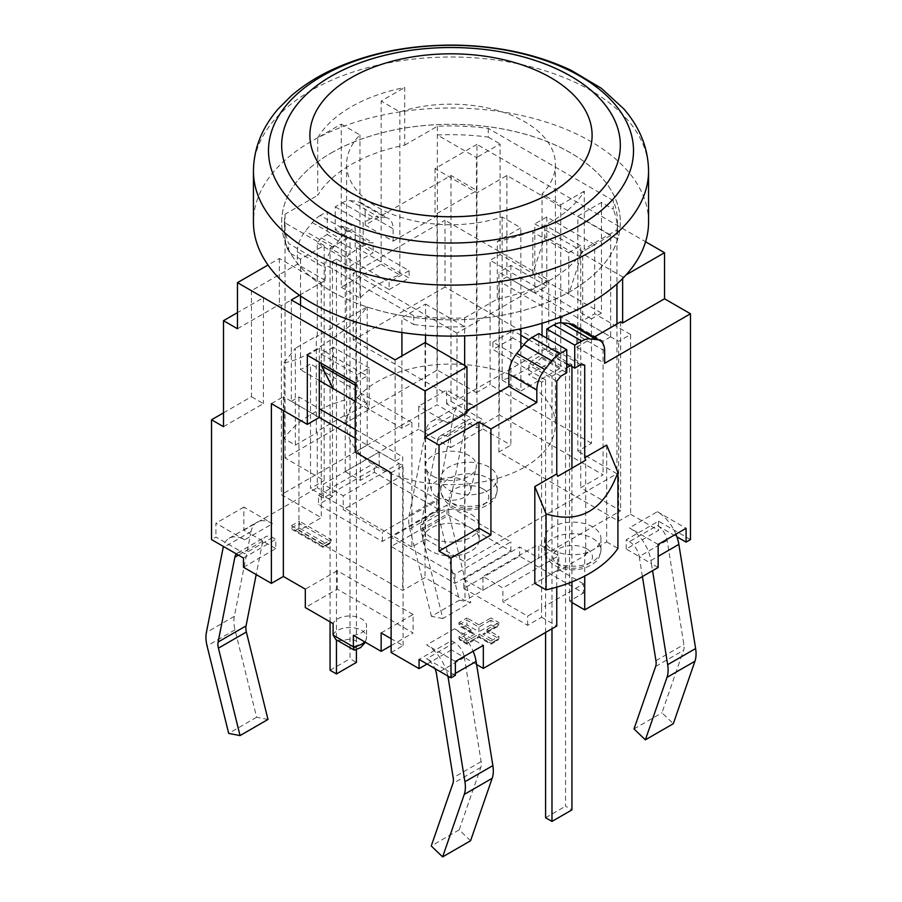 <?xml version="1.0" encoding="UTF-8"?>
<svg xmlns="http://www.w3.org/2000/svg" width="902" height="902" viewBox="0 0 902 902"><rect width="100%" height="100%" fill="white"/><g stroke="black" fill="none" stroke-linecap="round" stroke-linejoin="round"><path stroke-width="0.68" stroke-dasharray="4.51 3.38" d="M317.707 137.713A141.107 81.473 180 0 1 404.694 87.483L404.694 145.132A141.107 81.473 0 0 0 317.707 195.351L317.707 137.713L341.238 124.115L341.238 287.264L381.151 264.23L381.151 101.08L404.694 87.483M497.306 299.047A141.107 81.473 0 0 0 584.293 248.828L584.293 191.179A141.107 81.473 180 0 1 497.306 241.398L497.306 299.047L464.654 317.899A166.509 96.131 180 0 1 413.725 315.79L288.719 243.608A166.509 96.131 180 0 1 284.491 222.095A166.509 96.131 180 0 1 285.055 214.202L317.707 195.351M331.26 152.957A169.328 97.766 180 0 1 515.797 131.771A169.328 97.766 180 0 1 620.328 222.095A169.328 97.766 180 0 1 451 319.849A169.328 97.766 180 0 1 281.672 222.095A169.328 97.766 180 0 1 331.26 152.957A169.328 97.766 0 0 0 281.672 222.05A169.328 97.766 0 0 0 451 319.815A169.328 97.766 0 0 0 620.328 222.05A169.328 97.766 0 0 0 515.797 131.737A169.328 97.766 0 0 0 331.26 152.923M404.694 145.132L437.346 126.28A166.509 96.131 180 0 1 488.275 128.4L613.281 200.571A166.509 96.131 180 0 1 617.509 222.095A166.509 96.131 180 0 1 616.945 229.976L584.293 248.828M620.328 145.267L620.328 145.301A169.328 97.766 180 0 1 620.328 145.301A169.328 97.766 180 0 1 570.74 214.428A169.328 97.766 180 0 1 386.203 235.625A169.328 97.766 180 0 1 281.672 145.301A169.328 97.766 180 0 1 281.672 145.29L281.672 145.301M592.107 135.3A141.107 81.473 0 0 0 451 53.849A141.107 81.473 0 0 0 309.893 135.3M648.561 222.05A197.561 114.058 0 0 0 526.599 116.674A197.561 114.058 0 0 0 311.303 141.4A197.561 114.058 0 0 0 253.439 222.05M285.055 214.202L285.055 222.929A166.509 96.131 0 0 0 284.491 230.811A166.509 96.131 0 0 0 288.719 252.334L288.719 243.608M437.346 126.28L437.346 370.045L285.055 457.968L324.168 480.552L324.168 245.513L300.535 259.156L288.719 252.334M324.168 245.513L285.055 222.929L285.055 457.968M488.275 128.4L488.275 137.115A166.509 96.131 0 0 0 437.346 134.996L476.459 157.579L476.459 392.629L490.113 384.737L490.113 260.306L500.091 254.544L500.091 143.937L476.459 157.579M601.465 202.465L601.465 313.073L591.486 318.834L591.486 443.277L577.832 451.158L577.832 216.108L601.465 202.465L613.281 209.287L613.281 200.571M601.465 313.073L568.745 294.176L568.745 252.707L532.823 231.961L532.823 273.441L500.091 254.544M488.275 137.115L500.091 143.937M341.238 124.115L359.954 134.928A104.418 60.287 0 0 0 346.582 164.446A104.418 60.287 0 0 0 502.132 217.01L520.849 227.811L497.306 241.398M584.293 191.179L560.762 204.777L542.046 193.964A104.418 60.287 0 0 0 555.418 164.446A104.418 60.287 0 0 0 399.868 111.882L381.151 101.08M502.132 217.01L502.132 380.159A104.418 60.287 0 0 0 524.84 370.226A104.418 60.287 0 0 0 542.046 357.113L542.046 335.454M542.046 323.277L542.046 193.964M542.046 357.113L560.762 367.915L520.849 390.961L520.849 348.409M560.762 204.777L560.762 316.884M560.762 322.769L560.762 367.915M520.849 335.194L512.866 330.594L512.866 337.968L552.779 361.003L532.823 372.526L492.909 349.48L492.909 342.106L551.979 376.213L551.979 628.773M512.866 337.968L492.909 349.48M356.403 649.609L356.403 473.46L336.457 484.983L336.457 639.935M545.597 379.9L532.823 372.526L528.831 374.826L541.606 382.2L545.597 379.9L545.597 605.727L565.543 594.204L565.543 806.208L571.936 809.895M545.597 632.46L545.597 605.727L541.606 608.027L541.606 382.2M545.597 817.731L565.543 806.208M571.936 581.925L571.936 468.161M571.936 366.539L571.936 364.69L528.73 339.75M551.979 376.213L566.749 367.689M570.335 365.614L571.936 364.69M492.909 342.106L512.866 330.594M565.543 368.377L565.543 594.204L569.534 591.904L569.534 366.077L556.771 358.703L552.779 361.003L565.543 368.377L569.534 366.077M330.064 621.861L330.064 248.095L389.134 282.202L389.134 289.576L336.457 259.156L336.457 484.983L332.466 487.283L332.466 261.456L345.229 268.83L369.177 255.007L409.091 278.053L409.091 270.679L350.021 236.572L350.021 658.731L356.403 662.418M330.064 248.095L350.021 236.572M409.091 270.679L389.134 282.202M330.064 670.254L350.021 658.731M389.134 289.576L409.091 278.053M356.403 247.633L369.177 255.007L373.169 252.707L360.394 245.333L356.403 247.633L356.403 473.46L360.394 471.16L360.394 245.333M445.013 287.039L353.212 340.031L456.987 399.947L548.788 346.954L445.013 287.039L445.013 220.212L548.788 280.127L456.987 333.12L456.987 399.947M548.788 280.127L548.788 346.954M456.987 333.12L353.212 273.216L353.212 340.031M353.212 273.216L445.013 220.212M336.457 259.156L332.466 261.456M355.208 382.899L367.182 375.987L361.195 372.526L369.177 367.915L369.177 409.395L357.203 386.349L357.203 374.826L361.195 372.526L325.272 351.791L321.281 354.091L321.281 363.314M333.255 388.661L333.255 347.18L369.177 367.915M333.255 347.18L325.272 351.791L319.285 348.33L319.285 362.153M520.849 328.745L520.849 227.811M502.132 380.159L520.849 390.961M341.238 287.264L359.954 298.077L359.954 134.928M381.151 264.23L399.868 275.031A104.418 60.287 0 0 0 359.954 298.077M399.868 111.882L399.868 275.031M524.84 467.01A104.418 60.287 0 0 0 555.418 424.38A104.418 60.287 0 0 0 451 364.092A104.418 60.287 0 0 0 346.582 424.38A104.418 60.287 0 0 0 411.041 480.078A104.418 60.287 0 0 0 524.84 467.01M357.203 386.349L355.208 385.199M321.281 354.091L357.203 374.826M425.541 342.85L425.541 539.08L411.887 546.962L411.887 422.531L401.909 428.292L355.208 401.334M568.745 252.707L580.719 245.795L580.719 257.307L568.745 294.176L532.823 273.441L544.797 236.572L544.797 225.049L540.805 227.36L582.715 251.545L582.715 320.684L534.818 293.026L534.818 223.899L540.805 227.36L532.823 231.961M580.719 257.307L544.797 236.572M580.719 245.795L544.797 225.049M300.535 259.156L300.535 295.957M300.535 305.237L300.535 369.764L310.513 364.002L310.513 488.433L324.168 480.552M319.285 380.588L300.535 369.764M401.909 428.292L401.909 355.94M401.909 332.534L401.909 317.684L425.541 304.042L425.541 335.161M413.725 315.79L413.725 324.506L401.909 317.684M437.03 496.968A19.754 11.41 0 0 0 457.246 499.719A19.754 11.41 0 0 0 470.562 490.508A19.754 11.41 0 0 0 451 477.496A19.754 11.41 0 0 0 431.438 490.508A19.754 11.41 0 0 0 437.03 496.968M433.039 476.222A25.403 14.669 0 0 0 459.028 479.763A25.403 14.669 0 0 0 476.143 467.924A25.403 14.669 0 0 0 451 451.192A25.403 14.669 0 0 0 425.857 467.924A25.403 14.669 0 0 0 433.039 476.222M411.887 422.531L310.513 364.002M411.887 546.962L310.513 488.433M591.486 318.834L490.113 260.306M591.486 443.277L490.113 384.737M425.541 539.08L464.654 561.664L616.945 473.742L577.832 451.158M425.541 304.042L464.654 326.625L464.654 335.837M464.654 365.434L464.654 561.664M413.725 324.506A166.509 96.131 0 0 0 464.654 326.625L464.654 317.899M616.945 229.976L616.945 238.692L577.832 216.108M617.509 222.095L617.509 230.811A166.509 96.131 0 0 1 616.945 238.692L616.945 283.938M616.945 323.953L616.945 473.742M617.509 230.811A166.509 96.131 0 0 0 613.281 209.287M476.459 392.629L437.346 370.045M307.311 355.241L319.285 348.33M291.346 525.765L323.277 544.199L323.277 546.511L327.268 544.199L299.329 528.076L299.329 523.464L331.26 541.899L323.277 546.511L323.277 547.458L323.277 546.511L291.346 528.076L299.329 523.464L299.329 521.164L291.346 525.765L291.346 528.076L292.519 529.699L323.277 547.458L330.098 543.523L331.26 541.899L331.26 539.599L299.329 521.164M327.268 544.199L330.098 543.523M299.329 528.076L295.337 530.376L292.519 529.699M323.277 544.199L331.26 539.599M458.983 636.372L466.965 640.984L478.939 634.072L490.913 640.984L490.913 643.284L494.905 640.984L482.931 634.072L494.905 627.161L490.913 624.849L490.913 620.249L498.896 624.849L486.922 631.761L498.896 638.684L490.913 643.284L490.913 644.242L490.913 643.284L478.939 636.372L478.939 637.331L478.939 636.372L466.965 643.284L466.965 644.242L466.965 643.284L458.983 638.684L470.957 631.761L458.983 624.849L466.965 620.249L478.939 627.161L490.913 620.249L490.913 617.938L478.939 624.849L478.939 631.761L466.965 624.849L466.965 617.938L458.983 622.549L458.983 624.849L460.155 626.484L472.129 633.396L470.957 631.761L470.957 629.461L458.983 636.372L458.983 638.684L460.155 640.307L466.965 644.242L478.939 637.331L490.913 644.242L497.724 640.307L498.896 638.684L498.896 636.372L486.922 629.461L486.922 631.761L485.75 633.396L497.724 626.484L498.896 624.849L498.896 622.549L490.913 617.938M494.905 627.161L497.724 626.484M466.965 624.849L462.974 627.161L460.155 626.484M462.974 627.161L474.948 634.072L472.129 633.396M474.948 634.072L462.974 640.984L460.155 640.307M494.905 640.984L497.724 640.307M482.931 634.072L485.75 633.396M478.939 634.072L478.939 636.372L490.913 643.284M466.965 640.984L466.965 643.284L478.939 636.372M490.913 640.984L498.896 636.372M486.922 629.461L498.896 622.549M478.939 624.849L466.965 617.938M458.983 622.549L470.957 629.461M355.918 321.157C322.048 347.597 298.1 361.431 284.085 362.638L284.085 438.609A127.002 73.321 180 0 1 355.918 397.139L355.918 321.157L367.182 306.86L345.229 319.533L345.229 226.83L341.182 226.47L335.251 229.886L335.251 206.851L342.241 202.815L370.181 218.938A22.573 13.034 -60 0 1 378.163 216.807L350.224 200.672A22.573 13.034 120 0 0 342.241 202.815M284.085 362.638L295.337 348.33L295.337 445.114L284.085 438.609M237.474 328.745L279.372 304.549L281.368 305.699L325.272 280.353L325.272 267.95A22.573 13.034 -60 0 1 333.255 247.385L340.234 238.703A22.573 13.034 -60 0 1 348.217 231.622L320.278 215.488L327.268 211.451L327.268 234.497L321.349 237.914L317.29 242.965L317.29 335.657L295.337 348.33M317.29 335.657L316.298 336.931L344.237 320.796L345.229 319.533M556.771 587.123L556.771 570.695L534.818 583.38M556.771 570.695L557.763 571.282L585.702 555.147L584.71 554.572L584.71 576.096M606.663 445.114L606.663 541.899L584.71 554.572M606.663 541.899L617.915 548.393M243.461 567.245L275.786 548.585L275.786 539.362L272.584 537.513A14.116 8.152 -120 0 0 265.526 536.814A14.116 8.152 -120 0 0 262.809 541.076L250.587 534.029L251.083 531.537A31.04 17.927 60 0 1 257.059 522.157A31.04 17.927 60 0 1 272.584 523.69L244.645 539.824A31.04 17.927 -120 0 0 229.119 538.28A31.04 17.927 -120 0 0 225.094 542.361A31.04 17.927 -120 0 0 223.414 546.454M275.786 548.585L262.809 541.087L256.191 574.597M267.984 719.446L256.63 717.259L235.005 629.833A31.04 17.927 60 0 1 234.328 616.337L250.587 534.029L243.856 530.15L243.856 507.104L272.584 523.69M256.63 717.259L228.691 733.394M236.38 553.941A14.116 8.152 60 0 1 237.587 552.949A14.116 8.152 60 0 1 244.645 553.648L215.916 537.062L211.53 539.588M476.594 664.515L464.372 657.468A14.116 8.152 -120 0 0 454.597 642.596L451.395 640.758L419.069 659.418M470.562 840.765L459.197 829.84L480.822 767.376A14.116 8.152 -120 0 0 481.127 761.604L464.372 657.457L451.395 649.97L451.395 640.758M447.888 676.06A31.04 17.927 -120 0 0 446.219 670.017L426.657 658.731A14.116 8.152 60 0 1 434.933 668.574M459.197 829.84L431.257 845.975M455.386 675.316L446.219 670.017A31.04 17.927 -120 0 0 426.657 644.907L454.597 628.773A31.04 17.927 60 0 1 473.133 651.244M244.645 539.824L215.916 523.228L215.916 537.062M243.856 507.104L215.916 523.228M454.597 628.773L483.325 645.358M451.395 649.97L427.052 664.03M450.605 438.428L450.605 447.651L437.628 440.153A14.116 8.152 60 0 1 440.345 435.892A14.116 8.152 60 0 1 447.403 436.591L450.605 438.428L482.931 419.768L451 401.334L446.614 403.87L475.343 420.456A14.116 8.152 60 0 0 468.285 419.757A14.116 8.152 60 0 0 465.567 424.019L448.813 508.829A14.116 8.152 60 0 0 449.117 514.963L470.743 602.389L459.377 600.202L437.752 512.776A31.04 17.927 -120 0 1 437.075 499.28L453.83 414.48A31.04 17.927 -120 0 1 455.781 409.17A31.04 17.927 60 0 1 459.817 405.088A31.04 17.927 60 0 1 475.343 406.633L447.403 422.756A31.04 17.927 -120 0 0 431.878 421.223A31.04 17.927 -120 0 0 425.891 430.604L425.406 433.107L437.628 440.153L420.873 524.953A14.116 8.152 -120 0 0 421.178 531.086L442.803 618.513L470.743 602.389M442.803 618.513L431.438 616.325L459.377 600.202M431.438 616.325L409.824 528.899A31.04 17.927 60 0 1 409.136 515.414L425.406 433.107L418.675 429.217L418.675 406.171L446.614 390.047L475.343 406.633M690.47 539.588L658.539 521.164L626.213 539.824L629.416 541.674L657.355 525.539L676.906 536.825M657.355 525.539A14.116 8.152 60 0 1 667.13 540.399L683.885 644.547A14.116 8.152 60 0 1 683.581 650.319L661.955 712.783L673.309 723.708M629.416 541.674A14.116 8.152 60 0 1 639.191 556.523L651.413 563.592L650.917 560.525A31.04 17.927 -120 0 0 629.416 527.85L657.355 511.716A31.04 17.927 60 0 1 675.891 534.187M642.416 576.558L639.191 556.534L667.13 540.399M634.016 728.917L661.955 712.783M658.144 567.471L651.413 563.592L652.563 570.695M450.605 447.651L482.931 428.991L482.931 419.768M658.144 544.436L629.416 527.85M657.355 511.716L686.084 528.301M320.278 215.488A22.573 13.034 120 0 0 312.295 222.569L305.316 231.25A22.573 13.034 120 0 0 297.333 251.827L297.333 264.23L251.444 290.726L263.418 297.637L237.474 312.611M295.337 445.114L317.29 432.441L317.29 487.745L332.466 496.506L332.466 487.283L318.496 495.356L318.496 504.568L382.347 541.437L438.225 509.179L438.225 499.956L382.347 532.225L343.234 509.641L343.234 495.807L323.277 484.295L379.156 452.026L399.112 463.549L343.234 495.807M243.856 530.15L317.29 487.745M223.504 412.857L251.444 396.722L251.444 290.726M325.272 280.353L297.333 264.23M350.224 200.672L357.203 201.293L385.143 217.427L378.163 216.807M385.143 217.427A22.573 13.034 -60 0 1 388.446 218.442A22.573 13.034 -60 0 1 393.125 228.781L365.186 212.646A22.573 13.034 120 0 0 360.518 202.319A22.573 13.034 120 0 0 357.203 201.293M365.186 212.646L365.186 225.049L451 175.507L476.944 190.491L476.944 144.399L645.584 241.759M451 401.334L451 175.507M446.614 403.87L446.614 390.047M438.225 509.179L374.364 472.31L360.394 480.371L345.229 471.611L418.675 429.217M345.229 471.611L345.229 416.307L367.182 403.634L367.182 306.86M594.08 337.156L576.728 347.18L576.728 334.777A22.573 13.034 120 0 0 572.048 324.449M576.728 347.18L604.667 363.314M488.918 467.01A28.221 16.292 0 0 0 458.16 463.47A28.221 16.292 0 0 0 440.74 478.534A28.221 16.292 0 0 0 468.961 494.826A28.221 16.292 0 0 0 497.182 478.534A28.221 16.292 0 0 0 488.918 467.01M592.693 526.915A28.221 16.292 0 0 0 561.935 523.385A28.221 16.292 0 0 0 544.515 538.438A28.221 16.292 0 0 0 572.736 554.73A28.221 16.292 0 0 0 600.957 538.438A28.221 16.292 0 0 0 592.693 526.915M355.196 647.884A8.468 4.893 0 0 0 355.613 640.758A8.468 4.893 0 0 0 343.245 640.995L355.196 647.884L354.339 650.162M343.245 640.995L335.882 639.597M353.37 635.312A16.935 9.775 0 0 0 366.562 625.774A16.935 9.775 0 0 0 351.509 616.055A16.935 9.775 0 0 0 333.109 623.609M391.13 645.595L413.082 632.922L337.247 589.141L305.316 607.576M243.461 558.022L275.786 539.362M454.991 574.157L391.13 537.288L447.009 505.03L510.87 541.899L454.991 574.157L454.991 583.38L510.87 551.111L447.009 514.241L391.13 546.511L454.991 583.38M391.13 546.511L391.13 537.288M447.009 514.241L447.009 505.03M510.87 551.111L510.87 541.899M470.957 528.076A28.221 16.292 180 0 1 479.221 539.588A28.221 16.292 180 0 1 451 555.891A28.221 16.292 180 0 1 422.779 539.588A28.221 16.292 180 0 1 440.199 524.536A28.221 16.292 180 0 1 470.957 528.076M382.347 541.437L382.347 532.225M438.225 499.956L399.112 477.372L343.234 509.641M360.394 480.371L360.394 471.16L374.364 463.087L379.156 465.86L379.156 452.026M374.364 472.31L374.364 463.087M332.466 496.506L318.496 504.568M318.496 495.356L323.277 498.118L379.156 465.86M571.936 602.502L569.534 601.115L583.504 593.054L519.653 556.184L463.775 588.442L463.775 579.231L519.653 546.962L538.81 558.022L538.81 544.199L558.766 555.722L502.888 587.98L482.931 576.457L538.81 544.199M519.653 556.184L519.653 546.962M463.775 579.231L482.931 590.291L538.81 558.022M463.775 588.442L527.636 625.312L541.606 617.25L541.606 608.027L527.636 616.1L502.888 601.814L502.888 587.98M527.636 625.312L527.636 616.1M569.534 601.115L569.534 591.904L583.504 583.831L583.504 593.054M583.504 583.831L558.766 569.545L502.888 601.814M455.386 661.493L426.657 644.907M399.112 477.372L399.112 463.549M323.277 498.118L323.277 484.295M482.931 590.291L482.931 576.457M558.766 569.545L558.766 555.722M470.957 514.241A28.221 16.292 180 0 1 479.221 525.765A28.221 16.292 180 0 1 451 542.057A28.221 16.292 180 0 1 422.779 525.765A28.221 16.292 180 0 1 440.199 510.712A28.221 16.292 180 0 1 470.957 514.241M447.403 422.756L418.675 406.171M658.539 521.164L658.539 530.376L626.213 549.036L639.191 556.534M626.213 549.036L626.213 539.824M365.186 225.049L393.125 241.184L393.125 228.781M341.182 226.47L369.11 242.604L373.169 242.965L373.169 252.707M345.229 226.83L373.169 242.965M335.251 229.886L363.19 246.02L369.11 242.604M335.251 206.851L363.19 222.974L363.19 246.02M370.181 218.938L363.19 222.974M321.349 237.914L349.288 254.048L345.229 259.099L345.229 268.83M317.29 242.965L345.229 259.099M327.268 234.497L355.208 250.632L349.288 254.048M327.268 211.451L355.208 227.586L355.208 250.632M348.217 231.622L355.208 227.586M393.125 241.184L437.03 215.837L435.035 214.687L476.944 190.491M594.689 244.634L546.792 216.987L546.792 286.114L534.818 293.026L498.896 272.291L498.896 452.026L618.637 521.164L630.611 514.241L630.611 334.507L618.637 341.418L582.715 320.684L594.689 313.772L594.689 244.634L582.715 251.545M630.611 334.507L594.689 313.772M546.792 216.987L534.818 223.899M546.792 286.114L510.87 265.38L498.896 272.291M510.87 265.38L510.87 445.114L498.896 452.026M618.637 521.164L618.637 341.418M476.944 144.399L435.035 168.595L476.944 192.791L506.879 175.507L610.654 235.422L610.654 336.807L582.715 320.684M534.818 293.026L506.879 276.903L499.291 281.277L499.291 414.931L476.944 427.83L437.03 404.795L281.368 494.657L321.281 517.703L298.934 530.601L402.709 590.517L425.056 577.618L464.97 600.653L620.632 510.791L580.719 487.745L603.066 474.847L499.291 414.931M506.879 175.507L506.879 276.903M630.611 514.241L658.539 530.376M482.931 428.991L510.87 445.114M580.651 364.735L552.712 348.6L556.771 348.961L556.771 358.703M584.71 365.096L556.771 348.961M566.749 363.54L546.792 352.017L552.712 348.6M546.792 338.194L546.792 352.017M560.818 376.179L532.89 360.045L528.831 365.096L528.831 374.826M556.771 381.219L528.831 365.096M566.749 372.763L538.81 356.628L532.89 360.045M538.81 333.582L538.81 356.628M541.606 617.25L556.771 626.011M557.763 571.282L557.763 476.335M585.702 555.147L585.702 460.212M345.229 416.307L344.237 415.732L344.237 320.796M344.237 415.732L316.298 431.866L316.298 336.931M316.298 431.866L317.29 432.441M466.965 410.545L464.97 411.695L466.965 412.857M355.918 397.139L367.182 403.634M381.151 632.922L413.082 614.487L413.082 632.922M413.082 614.487L337.247 570.707L337.247 589.141M337.247 570.707L305.316 589.141M391.13 652.507L403.104 645.595L391.13 638.684M403.104 645.595L403.104 465.849L395.121 461.249L402.709 456.863L402.709 590.517M355.208 438.203L395.121 461.249L367.182 445.114L367.182 375.987M291.346 299.938L291.346 401.334L319.285 417.457L283.363 396.722L283.363 410.545M391.13 472.761L403.104 465.849M355.208 452.026L367.182 445.114M271.389 403.634L283.363 396.722M223.504 426.68L263.418 403.634L251.444 396.722M263.418 297.637L263.418 403.634M395.121 359.853L395.121 461.249M291.346 401.334L298.934 396.959L319.285 408.707M355.208 429.442L402.709 456.863M610.654 336.807L603.066 341.193L499.291 281.277M299.487 295.247L321.281 282.653L279.372 258.468L268.007 265.03M298.934 396.959L298.934 530.601M321.281 282.653L321.281 517.703M610.654 235.422L580.719 252.707L622.628 276.903L626.056 274.918M603.066 341.193L603.066 474.847M580.719 252.707L580.719 487.745M620.632 321.834L620.632 510.791M464.97 411.695L464.97 600.653M281.368 305.699L281.368 494.657M437.03 215.837L437.03 404.795M279.372 258.468L279.372 304.549M425.056 342.568L425.056 577.618M622.628 276.903L622.628 278.549M476.944 192.791L476.944 427.83M435.035 168.595L435.035 214.687M648.561 171.076A197.561 114.058 0 0 0 526.599 65.699A197.561 114.058 0 0 0 311.303 90.414A197.561 114.058 0 0 0 253.439 171.076M295.337 530.376L323.277 546.511M490.913 624.849L478.939 631.761M462.974 640.984L466.965 643.284M262.809 541.076L238.455 555.136M272.584 537.513L244.645 553.648M251.083 531.537L223.144 547.661M234.328 616.337L206.389 632.471M235.005 629.833L207.065 645.956M464.372 657.457L436.433 673.58M454.597 642.596L426.657 658.731M481.127 761.604L453.187 777.738M480.822 767.376L452.883 783.511M455.386 673.411L449.354 676.895M421.178 531.086L449.117 514.963M420.873 524.953L448.813 508.829M437.628 440.153L465.567 424.019M447.403 436.591L475.343 420.456M425.891 430.604L453.83 414.48M409.136 515.414L437.075 499.28M409.824 528.899L437.752 512.776M655.946 660.681L683.885 644.547M655.641 666.454L683.581 650.319M650.917 560.525L658.144 556.354M312.295 222.569L340.234 238.703M333.255 247.385L305.316 231.25M297.333 251.827L325.272 267.95M604.667 350.912L576.728 334.777M488.918 478.534A28.221 16.292 180 0 1 497.182 490.045A28.221 16.292 180 0 1 468.961 506.349A28.221 16.292 180 0 1 440.74 490.045A28.221 16.292 180 0 1 458.16 474.993A28.221 16.292 180 0 1 488.918 478.534M482.931 488.895A19.754 11.41 0 0 0 449.873 494.014A19.754 11.41 0 0 0 474.069 507.984A19.754 11.41 0 0 0 482.931 488.895M592.693 538.438A28.221 16.292 180 0 1 600.957 549.961A28.221 16.292 180 0 1 572.736 566.253A28.221 16.292 180 0 1 544.515 549.961A28.221 16.292 180 0 1 561.935 534.909A28.221 16.292 180 0 1 592.693 538.438M586.706 548.811A19.754 11.41 0 0 0 553.648 553.929A19.754 11.41 0 0 0 577.844 567.888A19.754 11.41 0 0 0 586.706 548.811M333.109 635.132A16.935 9.775 180 0 1 351.555 627.589A16.935 9.775 180 0 1 366.562 637.353A16.935 9.775 180 0 1 364.633 641.818M284.491 222.095L284.491 230.811M346.582 164.446L346.582 424.38M555.418 164.446L555.418 424.38M470.562 490.508L476.143 467.924M431.438 490.508L425.857 467.924M237.587 552.949L265.526 536.814M229.119 538.28L257.059 522.157M440.345 435.892L468.285 419.757M431.878 421.223L459.817 405.088M360.518 202.319L388.446 218.442M497.182 478.534L497.182 490.045C494.972 502.313 492.582 500.373 488.94 504.331L481.736 507.882C473.246 510.588 464.744 510.6 456.243 507.905C446.862 504.714 441.698 498.761 440.74 490.045L440.74 478.534M600.957 538.438L600.957 549.961C598.748 562.228 596.357 560.289 592.704 564.235L585.511 567.798C577.021 570.504 568.519 570.504 560.018 567.82C550.637 564.629 545.462 558.676 544.515 549.961L544.515 538.438M365.411 642.269L366.562 637.297L366.562 625.774M479.221 539.588L479.221 525.765M422.779 539.588L422.779 525.765"/><path stroke-width="1.35" d="M281.672 145.29A169.328 97.766 180 0 1 451 47.535A169.328 97.766 180 0 1 620.328 145.29A169.328 97.766 180 0 1 570.74 214.394A169.328 97.766 180 0 1 386.203 235.591A169.328 97.766 180 0 1 281.672 145.267A169.328 97.766 180 0 1 451 47.502A169.328 97.766 180 0 1 620.328 145.267M309.893 135.277L309.893 135.323A141.107 81.473 0 0 0 397.004 210.549A141.107 81.473 0 0 0 550.784 192.893A141.107 81.473 0 0 0 592.107 135.323A141.107 81.473 0 0 0 592.107 135.3A141.107 81.473 0 0 0 451 53.816A141.107 81.473 0 0 0 309.893 135.277A141.107 81.473 0 0 0 309.893 135.323A141.107 81.473 0 0 0 397.004 210.583A141.107 81.473 0 0 0 550.784 192.927A141.107 81.473 0 0 0 592.107 135.277L592.107 135.323M253.439 171.076L253.439 222.05A197.561 114.058 0 0 0 451 336.108A197.561 114.058 0 0 0 648.561 222.05L648.561 171.076C648.29 148.435 640.048 127.723 623.834 108.928L601.521 88.419L571.282 70.367C536.69 54.143 497.69 45.72 454.304 45.1C408.099 44.852 366.64 53.398 329.918 70.751C315.125 77.899 302.181 86.31 291.075 95.995L278.188 108.905C261.963 127.701 253.71 148.424 253.439 171.076A197.561 114.058 0 0 0 311.303 251.726A197.561 114.058 0 0 0 526.599 276.44A197.561 114.058 0 0 0 648.561 171.076M321.946 225.207A182.52 105.376 180 0 1 403.758 48.911A182.52 105.376 180 0 1 627.296 177.965A182.52 105.376 180 0 1 321.946 225.207M542.046 335.454L542.046 323.277M560.762 316.884L560.762 322.769M336.457 639.935L336.457 673.941L356.403 662.418L356.403 649.609M551.979 628.773L551.979 821.418L545.597 817.731L545.597 632.46M551.979 821.418L571.936 809.895L571.936 581.925M571.936 468.161L571.936 366.539M566.749 367.689L570.335 365.614M528.73 339.75L520.849 335.194M336.457 673.941L330.064 670.254L330.064 621.861M520.849 348.409L520.849 328.745M321.281 363.314L321.281 365.614L333.255 388.661L319.285 380.588M355.208 385.199L321.281 365.614M355.208 401.334L333.255 388.661M300.535 295.957L300.535 305.237M401.909 355.94L401.909 332.534M425.541 335.161L425.541 342.85M464.654 335.837L464.654 365.434M616.945 283.938L616.945 323.953M365.411 642.269L360.62 647.602L354.339 650.162L335.882 639.597L333.109 635.132L333.109 623.609L305.316 607.576L305.316 589.141L283.363 576.457L271.389 583.38L271.389 403.634L307.311 424.38L307.311 355.241L355.208 382.899L355.208 452.026L391.13 472.761L391.13 652.507L419.069 668.63L419.069 659.418L451 677.853L451 558.022L439.026 551.111L439.026 445.114L425.056 437.053L425.056 390.961L237.474 282.653L237.474 328.745L223.504 320.684L223.504 426.68L211.53 419.768L223.504 412.857M617.915 548.393A127.002 73.321 180 0 1 546.082 589.874L546.082 513.903C579.952 524.163 603.9 510.329 617.915 472.422L617.915 548.393M546.082 589.874L534.818 583.38L534.818 486.595L546.082 513.903M256.191 574.597L246.054 625.887A14.116 8.152 -120 0 0 246.359 632.02L267.984 719.446L240.045 735.581L218.419 648.143A14.116 8.152 60 0 1 218.115 642.021L234.87 557.21A14.116 8.152 60 0 1 236.38 553.941M223.414 546.454A31.04 17.927 -120 0 0 223.144 547.661L206.389 632.471A31.04 17.927 -120 0 0 207.065 645.956L228.691 733.394L240.045 735.581M473.133 651.244A31.04 17.927 60 0 1 476.109 661.448L492.864 765.606A31.04 17.927 60 0 1 492.176 778.313L470.562 840.765L442.623 856.9L464.248 794.437A31.04 17.927 -120 0 0 464.925 781.741L448.17 677.582A31.04 17.927 -120 0 0 447.888 676.06M434.933 668.574A14.116 8.152 60 0 1 436.433 673.58L453.187 777.738A14.116 8.152 60 0 1 452.883 783.511L431.257 845.975L442.623 856.9M451 677.853L455.386 675.316L455.386 661.493L483.325 645.358L483.325 668.405L476.594 664.515M427.052 664.03L419.069 668.63M652.563 570.695L667.672 664.673A31.04 17.927 60 0 1 666.995 677.379L645.37 739.843L673.309 723.708L694.935 661.256A31.04 17.927 -120 0 0 695.611 648.549L678.856 544.391A31.04 17.927 -120 0 0 676.906 536.825L686.084 542.125L690.47 539.588L690.47 313.772L604.667 363.314L604.667 350.912A22.573 13.034 -60 0 0 599.988 340.573L572.048 324.449A22.573 13.034 120 0 0 568.745 323.423L561.766 322.803A22.573 13.034 120 0 0 553.783 324.934L546.792 328.971L546.792 338.194M645.37 739.843L634.016 728.917L655.641 666.454A14.116 8.152 -120 0 0 655.946 660.681L642.416 576.558M675.891 534.187A31.04 17.927 60 0 1 676.906 536.825M584.71 576.096L584.71 609.876L658.144 567.471L658.144 544.436L686.084 528.301L686.084 542.125M531.819 337.619A22.573 13.034 120 0 0 523.837 344.699L551.776 360.834A22.573 13.034 -60 0 1 559.759 353.753L531.819 337.619L538.81 333.582L566.749 349.717L559.759 353.753M551.776 360.834L544.797 369.504L516.857 353.381L523.837 344.699M516.857 353.381A22.573 13.034 120 0 0 508.875 373.958L536.814 390.081A22.573 13.034 -60 0 1 544.797 369.504M536.814 390.081L536.814 402.484L490.913 428.98L490.913 534.987L451 558.022M556.771 587.123L556.771 626.011L483.325 668.405M534.818 486.595L556.771 473.922L556.771 381.219L560.818 376.179L566.749 372.763L566.749 349.717M617.915 472.422L606.663 445.114L584.71 457.788L584.71 365.096L580.651 364.735L574.732 368.151L574.732 345.105L581.722 341.069A22.573 13.034 -60 0 1 589.705 338.927L596.684 339.558A22.573 13.034 -60 0 1 599.988 340.573M271.389 583.38L243.461 567.245L243.461 558.022L211.53 539.588L211.53 419.768M354.103 650.116L353.37 646.835L333.109 635.132M391.13 638.684L381.151 632.922L381.151 651.357L353.37 635.312L353.37 646.835A16.935 9.775 180 0 0 364.633 641.818M381.151 651.357L391.13 645.595M237.474 312.611L223.504 320.684M645.584 241.759L664.526 252.707L664.526 298.787L690.47 313.772M574.732 368.151L566.749 363.54M574.732 345.105L546.792 328.971M664.526 298.787L622.628 322.984L620.632 321.834L594.08 337.156M536.814 402.484L508.875 386.349L508.875 373.958M584.71 457.788L585.702 460.212L557.763 476.335L556.771 473.922M584.71 609.876L571.936 602.502M508.875 386.349L466.965 410.545M425.056 390.961L466.965 366.764L466.965 412.857L425.056 437.053M439.026 445.114L478.939 422.068L490.913 428.98M319.285 362.153L319.285 417.457L355.208 438.203M283.363 410.545L283.363 576.457M307.311 424.38L319.285 417.457M490.913 534.987L478.939 528.065L439.026 551.111M478.939 422.068L478.939 528.065M466.965 366.764L425.056 342.568L395.121 359.853L291.346 299.938L299.487 295.247M319.285 408.707L355.208 429.442M268.007 265.03L237.474 282.653M626.056 274.918L664.526 252.707M622.628 278.549L622.628 322.984M246.359 632.02L218.419 648.143M246.054 625.887L218.115 642.021M238.455 555.136L234.87 557.21M492.176 778.313L464.248 794.437M492.864 765.606L464.925 781.741M476.109 661.448L455.386 673.411M449.354 676.895L448.17 677.582M666.995 677.379L694.935 661.256M667.672 664.673L695.611 648.549M658.144 556.354L678.856 544.391M553.783 324.934L581.722 341.069M589.705 338.927L561.766 322.803M568.745 323.423L596.684 339.558"/></g></svg>
